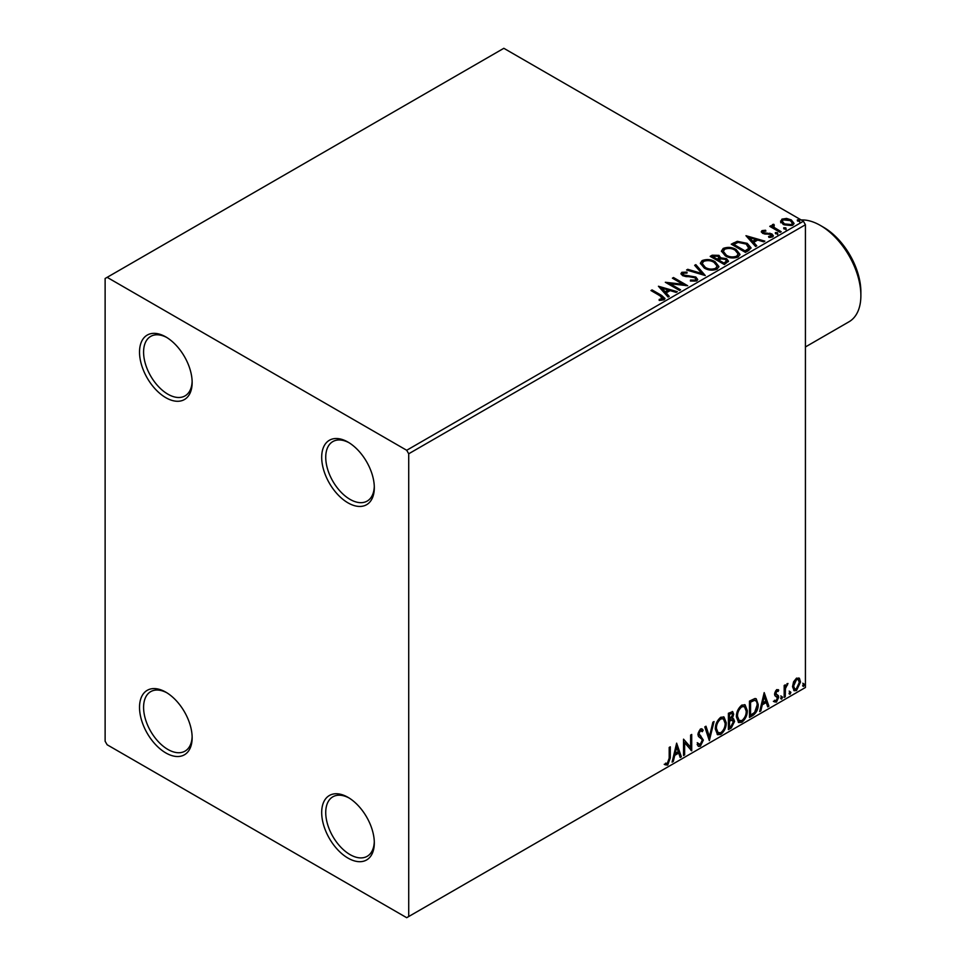 <?xml version="1.0" encoding="UTF-8"?>
<svg xmlns="http://www.w3.org/2000/svg" width="966" height="966" viewBox="0 0 966 966"><rect width="100%" height="100%" fill="white"/><g stroke="black" fill="none" stroke-linecap="round" stroke-linejoin="round"><path stroke-width="1.45" d="M348.001 442.102L348.001 442.102A37.215 21.481 -120 0 0 321.69 457.292A37.215 21.481 -120 0 0 348.001 502.863A37.215 21.481 -120 0 0 374.313 487.673A37.215 21.481 -120 0 0 348.001 442.102M374.289 486.466A34.353 19.827 60 0 1 367.201 501.064A34.353 19.827 60 0 1 350.018 499.362A34.353 19.827 60 0 1 327.583 469.09A34.353 19.827 60 0 1 332.847 441.571A34.353 19.827 60 0 1 349.028 442.718M165.838 336.929L165.838 336.929A37.215 21.481 -120 0 0 139.527 352.119A37.215 21.481 -120 0 0 165.838 397.69A37.215 21.481 -120 0 0 192.149 382.5A37.215 21.481 -120 0 0 165.838 336.929M192.137 381.304A34.353 19.827 60 0 1 185.037 395.891A34.353 19.827 60 0 1 167.867 394.188A34.353 19.827 60 0 1 145.431 363.916A34.353 19.827 60 0 1 150.696 336.397A34.353 19.827 60 0 1 166.876 337.545M165.838 692.175L165.838 692.175A37.215 21.481 -120 0 0 139.527 707.366A37.215 21.481 -120 0 0 165.838 752.937A37.215 21.481 -120 0 0 192.149 737.746A37.215 21.481 -120 0 0 165.838 692.175M192.137 736.539A34.353 19.827 60 0 1 185.037 751.125A34.353 19.827 60 0 1 167.867 749.435A34.353 19.827 60 0 1 145.431 719.163A34.353 19.827 60 0 1 150.696 691.644A34.353 19.827 60 0 1 166.876 692.791M348.001 797.336L348.001 797.336A37.215 21.481 -120 0 0 321.69 812.527A37.215 21.481 -120 0 0 348.001 858.11A37.215 21.481 -120 0 0 374.313 842.907A37.215 21.481 -120 0 0 348.001 797.336M374.289 841.712A34.353 19.827 60 0 1 367.201 856.299A34.353 19.827 60 0 1 350.018 854.596A34.353 19.827 60 0 1 327.583 824.336A34.353 19.827 60 0 1 332.847 796.805A34.353 19.827 60 0 1 349.028 797.964M105.125 278.498L105.125 741.248L107.141 744.762L406.698 917.7L408.715 916.529L408.715 453.779L406.698 450.277L107.141 277.339L105.125 278.498M780.709 221.818L781.941 219.125L786.578 218.425L791.323 219.934L794.04 223.375L792.663 225.32L783.329 224.547L780.588 221.081M773.669 225.38L774.346 227.553L781.216 231.719L780.117 232.347L769.769 226.37L770.856 225.742L772.377 226.624L772.571 224.535L773.754 224.269L774.334 225.199L773.295 226.925M771.979 225.476L772.571 224.535L772.571 225.476L773.754 225.199L773.754 224.269M762.029 230.62L765.615 230.258L765.857 231.14L763.369 231.321L763.72 232.734L771.858 233.869L773.368 235.776L772.558 236.924L768.912 237.407L768.574 236.489L771.629 235.595L771.629 236.525L771.158 237.189L770.832 234.533L762.681 233.386L761.293 231.671L762.029 230.62L762.029 231.562L763.889 231.14M763.369 231.321L763.72 233.663L764.915 234.062L764.915 233.12M748.722 250.472L745.426 252.38L731.262 244.193L737.287 241.307L747.237 243.36L751.029 247.755L748.722 250.472M724.355 264.539L710.191 256.364L712.196 255.205L718.97 255.35L720.66 257.85L726.517 258.647L728.497 261.17L724.355 264.539M720.696 257.487L720.66 258.791L726.517 259.588L726.517 258.647M705.289 275.551L686.572 269.997L687.768 269.309L701.956 273.523L694.651 265.324L695.846 264.648L705.289 275.551M680.583 289.812L679.496 290.44L665.32 282.265L682.974 284.27L672.408 278.172L673.495 277.544L687.671 285.719L670.042 283.726L680.583 289.812M660.406 295.994L650.975 290.549L652.062 289.921L661.638 295.439L664.97 298.506L664.004 299.798L659.693 300.402L659.162 299.46L663.014 298.252L663.014 299.182L662.543 299.907L660.406 295.994M406.698 450.277L803.398 221.238L503.841 48.3L107.141 277.339M658.426 286.25L677.311 291.696L676.128 292.384L670.126 290.609L666.154 292.903L669.233 296.369L668.049 297.045L658.426 286.25M683.276 273.149L683.65 275.008L695.822 277.013L697.693 279.476L696.667 280.949L690.388 280.997L690.545 280.068L695.134 280.152L695.858 279.102L694.711 277.628L682.612 275.672L680.958 273.632L681.839 272.303L686.983 272.11L686.995 273.1L683.276 273.149L682.757 274.827M704.262 268.041L700.374 263.223L702.125 260.591C706.75 258.936 711.073 259.299 715.094 261.701L718.909 266.531L717.11 269.14C712.522 270.758 708.247 270.395 704.262 268.041M725.333 255.869L721.445 251.063L723.196 248.431C727.821 246.765 732.143 247.139 736.164 249.542L739.98 254.36L738.181 256.98C733.592 258.598 729.306 258.224 725.333 255.869M745.969 235.704L764.867 241.15L763.683 241.838L757.682 240.063L753.697 242.357L756.789 245.823L755.605 246.499L745.969 235.704M775.674 233.76L775.396 232.552L777.485 232.709L777.763 233.917L775.674 233.76L775.396 232.552L775.396 233.494L777.485 233.651L777.485 232.709L777.763 233.917M784.03 228.942L783.752 227.734L785.841 227.891L786.119 229.099L784.03 228.942L783.752 227.734L783.752 228.664L785.841 228.821L785.841 227.891L786.119 229.099M797.65 221.069L797.373 219.862L799.462 220.019L799.739 221.226L797.65 221.069L797.373 219.862L797.373 220.803L799.462 220.96L799.462 220.019L799.739 221.226M793.581 681.815L796.527 678.132L799.462 678.41L800.512 682.044L796.527 690.509L794.149 690.738L792.531 686.657L793.581 681.815M798.882 677.927L800.512 682.044M784.175 697.428L784.175 685.474L785.261 684.846L785.261 686.609L787.978 683.469L785.43 688.577L785.261 696.8L784.175 697.428M776.616 689.627L778.717 690.11L778.077 691.511L776.688 691.052L775.891 694.204L778.367 695.689L778.717 697.331L776.423 702.113L774.177 701.787L774.804 700.326L776.302 700.712L777.63 698.02L774.889 695.605L774.539 693.962L776.616 689.627M778.125 689.627L778.717 690.11L777.908 689.639L777.328 690.919M778.077 691.511L775.879 690.581L774.829 692.803L775.638 693.274M774.829 692.803L778.367 695.689L777.558 695.218L778.717 697.331M774.804 700.326L776.302 700.712M777.376 697.029L774.889 695.605M752.768 715.565L749.471 717.46L749.471 701.099L754.989 698.503L756.221 698.804L758.189 704.456C758.358 709.08 756.547 712.787 752.768 715.565L751.959 715.094L749.471 716.53M728.4 729.62L728.4 713.27L732.699 711.652L733.677 714.272L732.349 718.523L733.544 718.74L734.583 721.421L731.238 727.99L728.4 729.62M709.334 740.632L704.794 726.903L705.977 726.215L709.43 736.635L712.872 722.23L714.055 721.554L709.334 740.632M684.628 754.893L683.542 755.533L683.542 739.171L690.63 747.273L690.63 735.078L691.716 734.45L691.716 750.811L684.628 742.721L684.628 754.893L683.542 754.591M669.197 758.334L669.197 747.455L670.283 746.827L670.283 757.875L667.687 765.096L665.019 764.758L665.562 763.176L667.675 763.43L669.197 758.334M408.715 916.529L805.427 687.502L805.427 224.752L408.715 453.779M676.635 743.156L681.356 756.789L680.173 757.477L678.724 753.069L674.739 755.364L673.29 761.45L672.095 762.138L676.635 743.156M700.35 746.247L698.515 746.38L697.162 744.508L698.044 743.168L700.265 744.617L702.246 740.693L701.896 739.292L698.454 736.454L697.887 734.281L700.422 729.004L702.028 728.907L703.163 730.187L702.306 731.685L700.41 730.682L698.986 733.58L703.345 740.089L700.35 746.247L698.128 746.078M698.346 744.182L700.265 744.617M699.601 730.224L701.388 730.622L699.601 730.224L698.177 733.122L698.986 733.58M715.323 729.064C715.251 724.452 717.038 720.515 720.708 717.291L723.993 717.001L726.227 722.701C726.299 727.326 724.488 731.238 720.793 734.438L717.569 734.703L715.323 729.064M736.394 716.905C736.321 712.28 738.109 708.356 741.779 705.12L745.064 704.83L747.298 710.529C747.37 715.166 745.559 719.078 741.864 722.278L738.64 722.532L736.394 716.905M764.191 692.61L768.912 706.243L767.728 706.919L766.267 702.523L762.295 704.818L760.834 710.904L759.65 711.592L764.191 692.61M780.721 698.273L781.627 696.377L782.532 697.223L781.627 699.106L780.757 698.672M781.627 696.377L782.532 697.223L781.723 696.752L780.818 698.635M789.077 693.443L789.983 691.559L790.888 692.393L789.983 694.288L789.113 693.842M789.983 691.559L790.888 692.393L790.079 691.934L789.174 693.817M802.698 685.582L803.603 683.687L804.509 684.532L803.603 686.415L802.734 685.981M803.603 683.687L804.509 684.532L803.7 684.061L802.794 685.957M803.398 221.238L805.427 224.752M669.474 747.286L669.474 757.404L666.878 764.625L667.687 765.096M666.878 764.625L664.21 764.287M676.454 743.929L681.356 756.789M680.547 756.318L679.919 756.692M674.739 755.364L673.93 754.893L677.915 752.599L678.724 753.069M673.93 754.893L672.469 760.979L673.29 761.45M676.731 747.044L675.922 746.585L674.401 752.949L675.21 753.42L678.253 751.657L676.731 747.044L675.21 753.42M683.542 739.268L690.63 747.273M690.907 734.921L690.907 750.28M691.016 750.401L691.716 750.811M683.819 754.434L683.819 742.262L684.628 742.721M697.235 742.697L699.456 744.146M701.606 728.738L703.163 730.187M702.354 729.728L701.702 730.876M698.177 733.122L699.638 735.319M698.829 734.848L700.99 736.164M700.169 735.706L703.345 740.089M702.536 739.618L699.541 745.776M705.434 726.529L709.43 736.635M712.993 722.17L708.887 739.292M723.582 716.808L726.227 722.701M725.418 722.23C725.49 726.867 723.679 730.779 719.984 733.967L720.793 734.438M719.984 733.967L717.183 734.426M723.365 718.789L719.948 718.475C716.989 721.083 715.54 724.246 715.613 727.966L717.4 732.506L720.757 732.783C723.751 730.211 725.212 727.06 725.14 723.329L723.365 718.789L720.757 718.946C717.798 721.554 716.349 724.717 716.422 728.436L718.209 732.977M719.948 718.475L720.757 718.946M715.613 727.966L716.422 728.436M732.252 711.495L733.677 714.272M732.868 713.814L732.264 716.748M731.54 718.064L732.349 718.523M733.097 718.571L734.583 721.421M733.774 720.95L730.429 727.519L731.238 727.99M730.429 727.519L728.4 728.69M730.972 719.646L732.747 720.225L730.972 719.646L728.69 720.769L728.69 726.855L730.743 726.601L733.496 722.049L731.781 720.105L729.499 721.24L729.499 727.313M732.035 713.379L728.69 713.85L728.69 719.09L729.499 719.561L732.578 714.937L732.035 713.379L729.499 714.309L729.499 719.561M729.813 713.198L730.622 713.657M728.69 713.85L729.499 714.309M728.69 720.769L729.499 721.24M744.653 704.637L747.298 710.529M746.489 710.07C746.561 714.695 744.75 718.607 741.055 721.807L741.864 722.278M741.055 721.807L738.253 722.266M744.436 706.617L741.019 706.303C738.06 708.923 736.611 712.087 736.684 715.794L738.471 720.334L741.828 720.612C744.822 718.04 746.271 714.888 746.211 711.157L744.436 706.617L741.828 706.774C738.869 709.394 737.42 712.558 737.493 716.265L739.28 720.805M741.019 706.303L741.828 706.774M736.684 715.794L737.493 716.265M755.798 698.611L758.189 704.456M757.38 703.985C757.549 708.609 755.738 712.316 751.959 715.094M753.613 699.915L755.557 700.604L753.613 699.915L749.761 701.678L749.761 714.683L750.57 715.154L754.651 712.377L757.102 705.083C757.247 702.246 756.354 700.676 754.422 700.386L750.57 702.149L750.57 715.154M749.761 701.678L750.57 702.149M764.009 693.371L768.912 706.243M768.103 705.772L767.463 706.134M762.295 704.818L761.486 704.347L765.458 702.053L766.267 702.523M761.486 704.347L760.025 710.433L760.834 710.904M764.275 696.498L763.466 696.039L761.945 702.403L762.754 702.874L765.809 701.111L764.275 696.498L762.754 702.874M777.268 691.04L775.879 690.581M775.082 693.733L776.169 694.337M777.908 696.86L775.613 701.642L776.423 702.113M775.613 701.642L773.368 701.316M775.143 695.918L776.217 696.474M780.818 695.918L781.723 696.752M784.452 685.317L785.261 686.609M786.952 683.674L787.459 685.039M785.008 686.464L784.621 688.118L785.43 688.577M784.621 688.118L784.452 696.329L785.261 696.8M789.174 691.088L790.079 691.934M799.703 681.585L795.718 690.038L796.527 690.509M795.718 690.038L793.762 690.448M798.158 679.484L795.706 679.134L792.808 685.57L793.992 688.698L796.515 689.036L799.425 682.684L798.158 679.484L796.515 679.605L793.617 686.041L794.801 689.169M795.706 679.134L796.515 679.605M792.808 685.57L793.617 686.041M802.794 683.228L803.7 684.061M651.784 291.02L652.062 289.921M652.062 290.851L664.874 298.953M659.162 300.39L661.625 300.197L661.625 299.267M661.625 300.197L662.543 299.907M659.367 287.3L676.248 292.324M668.689 296.683L666.154 292.903M661.927 288.17L665.163 292.734L668.206 290.971L668.206 290.029L661.927 288.17L665.163 291.792L668.206 290.029M665.163 292.734L665.163 291.792M667.023 283.243L682.974 285.212L682.974 284.27M673.217 278.643L673.495 277.544M673.495 278.474L685.993 285.695M679.774 290.283L670.042 284.668L670.042 283.726M690.545 281.034L690.545 280.068M690.545 281.009L695.134 281.094L695.134 280.152M695.134 281.094L695.858 279.102M681.042 274.09L681.839 272.303M681.839 273.245L686.983 273.052L686.983 272.11M683.276 274.09L683.65 275.008M683.65 275.95L686.138 276.626L686.138 275.684M686.138 276.626L688.891 276.662L688.891 275.733M688.891 276.662L695.822 277.942L695.822 277.013M695.822 277.942L697.621 279.911M687.647 270.311L687.768 269.309M687.768 270.239L701.956 274.465L701.956 273.523M695.206 265.952L695.846 264.648M695.846 265.578L704.528 275.322M700.41 263.706L702.125 260.591M702.125 261.532C706.75 259.866 711.073 260.24 715.094 262.643L715.094 261.701M715.094 262.643L718.873 266.99M702.234 263.537L705.337 268.343C708.513 270.226 711.942 270.54 715.625 269.26L717.098 266.109L713.995 262.329C710.807 260.434 707.353 260.12 703.634 261.4L702.234 263.537L705.337 267.401C708.513 269.297 711.942 269.599 715.625 268.331L717.098 266.109M715.625 269.26L715.625 268.331M705.337 268.343L705.337 267.401M711 256.823L712.196 256.135L718.97 256.28L718.97 255.35M718.97 256.28L720.66 258.791M726.517 259.588L728.424 261.617M718.728 260.035L718.728 260.965L723.993 264.008L726.649 261.798L725.418 259.286L721.179 258.803L718.728 260.035L723.993 263.066L726.649 260.856M712.739 256.57L712.739 257.499L717.279 260.132L719.127 258.441L717.907 255.99L712.739 256.57L717.279 259.19L719.127 257.511M717.835 259.806L717.835 258.876M717.279 260.132L717.279 259.19M725.237 263.283L725.237 262.354M723.993 264.008L723.993 263.066M721.481 251.546L723.196 248.431M723.196 249.361C727.821 247.707 732.143 248.069 736.164 250.472L736.164 249.542M736.164 250.472L739.944 254.819M723.305 251.377L726.408 256.171C729.584 258.067 733.013 258.369 736.696 257.101L738.169 253.937L735.066 250.17C731.878 248.262 728.424 247.96 724.705 249.24L723.305 251.377L726.408 255.241C729.584 257.125 733.013 257.439 736.696 256.159L738.169 253.937M736.696 257.101L736.696 256.159M726.408 256.171L726.408 255.241M732.071 244.664L737.287 242.237L737.287 241.307M737.287 242.237L747.237 244.289L747.237 243.36M747.237 244.289L750.98 248.214M748.795 249.276L749.097 247.356L748.795 248.334L746.15 243.987L738.048 242.406L733.798 244.41L745.064 250.906L748.795 248.334L748.795 249.276L746.235 251.16L746.235 250.23M733.798 244.41L733.798 245.34L745.064 251.836L746.235 251.16M745.064 251.836L745.064 250.906M746.911 236.755L763.792 241.766M756.233 246.137L753.697 242.357M749.483 237.624L752.719 242.176L755.762 240.425L755.762 239.483L749.483 237.624L752.719 241.246L755.762 239.483M752.719 242.176L752.719 241.246M765.615 231.115L765.615 230.258M763.369 232.251L763.72 233.663M764.915 234.062L769.902 234.086L769.902 233.156M769.902 234.086L771.858 234.798L771.858 233.869M771.858 234.798L773.271 236.223M769.999 237.491L771.158 237.189M761.401 232.166L762.029 231.562M777.485 233.651L777.763 234.859M770.578 226.829L770.856 225.742M770.856 226.672L772.377 227.553L772.377 226.624M773.669 226.31L774.346 227.553M774.346 228.495L780.407 232.178M785.841 228.821L786.119 230.029M780.709 222.748L781.941 219.125M781.941 220.067L786.578 219.354L786.578 218.425M786.578 219.354L791.323 220.864L791.323 219.934M791.323 220.864L793.98 223.834M782.291 221.238L784.428 224.861L791.383 225.525L792.349 223.146L790.236 220.574L783.209 219.862L782.291 221.238L784.428 223.919L791.383 224.583L792.349 223.146M791.383 225.525L791.383 224.583M784.428 224.861L784.428 223.919M799.462 220.96L799.739 222.168M823.636 227.324L820.4 225.452L823.636 227.324A52.671 30.405 60 0 1 860.875 291.829L860.875 295.572A57.248 33.049 -120 0 0 820.4 225.452L820.4 225.452A57.248 33.049 -120 0 0 801.176 219.958M805.427 346.951L849.017 321.775A57.248 33.049 -120 0 0 860.875 295.572M669.474 757.404L670.283 757.875M729.233 720.455L730.042 720.914M750.473 701.268L751.282 701.739M784.452 692.32L785.261 692.779M661.638 296.381L661.638 295.439M712.196 256.135L712.196 255.205M733.411 243.891L733.411 242.961M767.076 234.038L767.076 233.108M777.727 230.645L777.727 229.703M777.582 691.064L776.773 690.593M776.241 694.518L775.432 694.047M775.287 700.748L774.478 700.278M777.087 696.788L776.278 696.317M763.031 231.828L763.031 232.758"/></g></svg>
